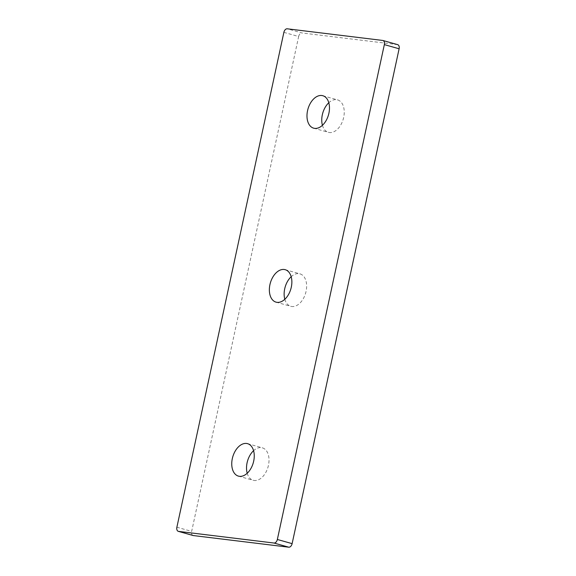 <?xml version="1.0" encoding="UTF-8"?>
<svg xmlns="http://www.w3.org/2000/svg" width="576" height="576" viewBox="0 0 576 576"><rect width="100%" height="100%" fill="white"/><g stroke="black" fill="none" stroke-linecap="round" stroke-linejoin="round"><path stroke-width="0.43" stroke-dasharray="2.88 2.16" d="M247.205 473.256A16.855 10.678 -74.2 0 0 253.195 480.283A16.855 10.678 -74.2 0 0 254.218 480.492A16.855 10.678 -74.2 0 0 268.258 466.164A16.855 10.678 -74.2 0 0 262.346 447.833A16.855 10.678 -74.2 0 0 261.324 447.624A16.855 10.678 -74.2 0 0 253.57 450.691M322.43 125.309A16.855 10.678 -74.2 0 0 328.421 132.336A16.855 10.678 -74.2 0 0 329.45 132.538A16.855 10.678 -74.2 0 0 343.49 118.21A16.855 10.678 -74.2 0 0 337.579 99.886A16.855 10.678 -74.2 0 0 336.55 99.677A16.855 10.678 -74.2 0 0 328.795 102.744M284.818 299.282A16.855 10.678 -74.2 0 0 290.808 306.31A16.855 10.678 -74.2 0 0 291.83 306.511A16.855 10.678 -74.2 0 0 305.878 292.183A16.855 10.678 -74.2 0 0 299.966 273.859A16.855 10.678 -74.2 0 0 298.937 273.65A16.855 10.678 -74.2 0 0 291.182 276.718M382.666 40.442L397.44 44.611L301.997 32.969L287.222 28.8M283.874 32.357L298.649 36.526L191.657 531.389L176.882 527.22M192.859 535.428A3.967 2.513 105.8 0 1 191.657 531.389M298.649 36.526A3.967 2.513 105.8 0 1 301.997 32.969M238.421 476.114L253.195 480.283M313.654 128.167L328.421 132.336M276.034 302.141L290.808 306.31M285.192 269.69L299.966 273.859M322.805 95.717L337.579 99.886M247.579 443.664L262.346 447.833"/><path stroke-width="0.86" d="M253.57 450.691A16.855 10.678 -74.2 0 0 247.205 473.256M239.45 476.323A16.855 10.678 105.8 0 1 238.421 476.114A16.855 10.678 105.8 0 1 232.51 457.79A16.855 10.678 105.8 0 1 246.55 443.462A16.855 10.678 105.8 0 1 247.579 443.664A16.855 10.678 105.8 0 1 253.49 461.995A16.855 10.678 105.8 0 1 239.45 476.323M328.795 102.744A16.855 10.678 -74.2 0 0 322.43 125.309M314.676 128.376A16.855 10.678 105.8 0 1 313.654 128.167A16.855 10.678 105.8 0 1 307.742 109.836A16.855 10.678 105.8 0 1 321.782 95.508A16.855 10.678 105.8 0 1 322.805 95.717A16.855 10.678 105.8 0 1 328.716 114.048A16.855 10.678 105.8 0 1 314.676 128.376M291.182 276.718A16.855 10.678 -74.2 0 0 284.818 299.282M277.063 302.35A16.855 10.678 105.8 0 1 276.034 302.141A16.855 10.678 105.8 0 1 270.122 283.817A16.855 10.678 105.8 0 1 284.17 269.489A16.855 10.678 105.8 0 1 285.192 269.69A16.855 10.678 105.8 0 1 291.103 288.022A16.855 10.678 105.8 0 1 277.063 302.35M277.351 539.474L384.343 44.611A3.967 2.513 -74.2 0 0 382.91 40.486A3.967 2.513 -74.2 0 0 382.666 40.442L287.222 28.8A3.967 2.513 -74.2 0 0 283.874 32.357L176.882 527.22A3.967 2.513 -74.2 0 0 178.322 531.346A3.967 2.513 -74.2 0 0 178.56 531.389L274.003 543.031A3.967 2.513 -74.2 0 0 277.351 539.474L292.126 543.643L399.118 48.78L384.343 44.611M178.56 531.389L193.334 535.558L288.778 547.2L274.003 543.031M292.126 543.643A3.967 2.513 105.8 0 1 288.778 547.2M193.334 535.558A3.967 2.513 105.8 0 1 193.09 535.514A3.967 2.513 105.8 0 1 192.859 535.428M397.44 44.611A3.967 2.513 105.8 0 1 397.678 44.654A3.967 2.513 105.8 0 1 399.118 48.78M397.678 44.654L382.91 40.486M193.09 535.514L178.322 531.346"/></g></svg>
